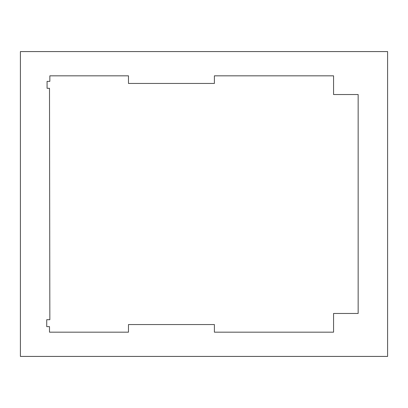 <?xml version="1.0" encoding="UTF-8"?>
<svg xmlns="http://www.w3.org/2000/svg" width="408" height="408" viewBox="0 0 408 408"><rect width="100%" height="100%" fill="white"/><g stroke="black" fill="none" stroke-linecap="round" stroke-linejoin="round"><path stroke-width="0.61" d="M333.56 332.173L333.56 313.466L358.153 313.466L358.153 94.534L333.56 94.534L333.56 75.827L214.394 75.827L214.394 83.446L128.479 83.446L128.479 75.827L49.847 75.827L49.847 81.371L47.073 81.371L47.073 88.296L49.501 88.296L49.847 319.704L46.726 319.704L46.726 326.63L49.501 326.63L49.501 332.173L128.479 332.173L128.479 324.554L214.394 324.554L214.394 332.173L333.56 332.173M387.6 356.424L20.4 356.424L20.4 51.576L387.6 51.576L387.6 356.424"/></g></svg>
